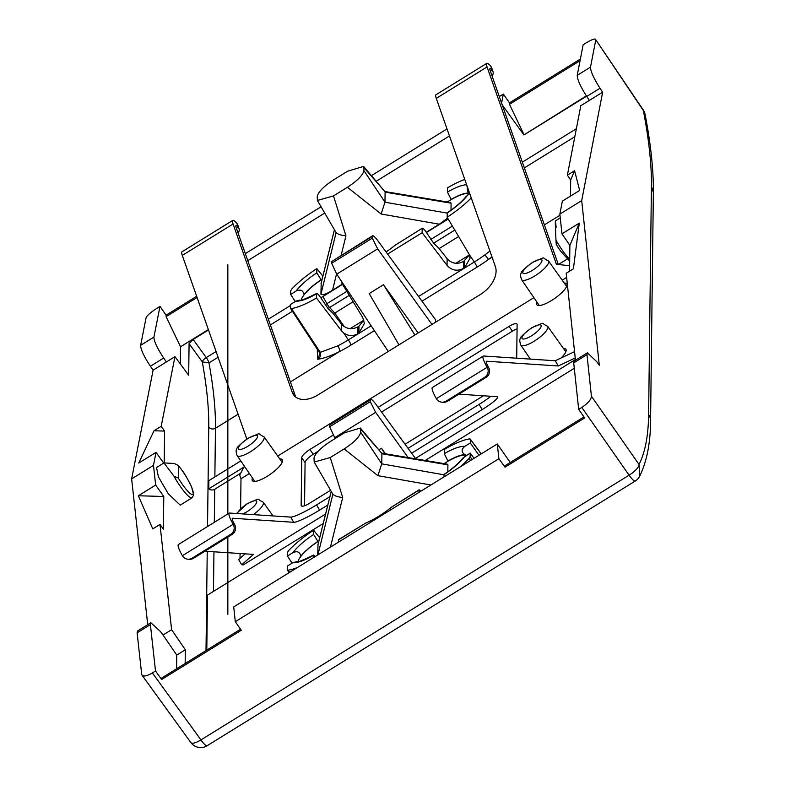 <?xml version="1.0" encoding="UTF-8"?>
<svg xmlns="http://www.w3.org/2000/svg" width="785" height="785" viewBox="0 0 785 785"><rect width="100%" height="100%" fill="white"/><g stroke="black" fill="none" stroke-linecap="round" stroke-linejoin="round"><path stroke-width="1.18" d="M448.068 461.217L444.251 453.691A31.272 8.713 145.1 0 1 464.779 446.39C461.227 449.324 461.256 452.082 464.897 454.672L466.525 455.3M462.856 458.126L470.166 453.043L474.071 458.312M443.967 476.917L444.104 474.326C452.543 468.655 458.852 463.179 463.032 457.91M338.453 539.697L338.315 542.249M421.005 491.125L419.121 489.82L418.964 492.381M338.335 539.992L365.575 523.163A34.982 9.744 -34.9 0 0 391.764 506.963L418.994 490.125M419.151 489.791L391.764 506.963M365.575 523.163L338.413 539.717M208.496 329.975L193.159 339.454L189.077 343.604L188.685 375.25L174.947 356.665L161.19 426.314L164.585 431.073L164.193 462.807M164.585 431.073L153.978 430.779L138.749 463.052L156.048 452.356L163.692 463.101M156.048 452.356L153.477 465.368L155.656 485.051L163.78 496.483L163.378 529.188L159.993 524.419L171.601 629.727L163.035 635.026L160.336 631.375L150.838 622.75L150.396 624.605L155.508 671.018L161.651 679.486L161.671 678.014L240.563 629.227M185.162 663.482L185.329 649.764L171.601 629.727M163.977 462.924L156.529 467.497L158.403 476.838L168.294 493.794L180.236 505.138L192.06 497.778A22.206 4.17 58.3 0 1 180.295 486.366A22.206 4.17 58.3 0 1 173.985 476.23L163.977 462.924L174.142 463.464L178.352 465.476L182.454 470.863C184.357 473.1 187.438 478.536 191.687 487.171L193.65 495.001L192.06 497.778M323.224 523.526L207.475 595.099L206.798 650.108M240.779 460.913L208.879 480.636L208.781 488.81A4.867 4.582 -179.3 0 0 214.717 489.251L240.681 473.198M385.474 453.799L381.471 448.245L378.87 449.854M408.18 457.606L375.642 412.38L370.294 401.665L370.549 399.3M335.264 438.481L334.734 437.677L375.642 412.38M384.885 453.701L381.471 448.245M370.569 399.29L329.886 424.45L329.651 426.795L334.734 437.677M415.765 458.882L375.75 404.089C372.463 399.781 370.648 398.387 370.314 399.918L329.68 425.048M435.459 322.282L435.489 319.642L377.752 240.583C374.465 236.265 372.649 234.882 372.316 236.403L372.551 235.794M431.995 324.431L377.644 248.865L372.296 238.159L372.316 236.403L331.682 261.533L331.653 263.279L336.736 274.161L377.644 248.865M388.271 351.464L336.736 274.161M418.17 332.977L383.482 284.739L369.195 293.57L398.966 344.85M414.882 335.009L383.482 284.739M331.682 261.533L372.571 235.775M575.464 360.197L566.181 273.278L573.393 268.813L579.271 223.136L561.962 233.832L569.881 245.391L569.557 271.188M561.962 233.832L559.852 214.109L581.695 200.607L602.644 92.218L600.015 88.244C593.695 78.264 590.526 71.229 590.506 67.147L595.795 39.77L643.386 110.587C648.989 139.897 651.668 165.095 651.422 186.173L648.616 414.588C648.351 435.655 645.172 452.288 639.059 464.494L591.429 396.248L586.984 354.663L587.415 352.818L596.669 361.591L599.298 365.28L581.695 200.607M602.644 92.218L580.802 105.73L567.378 175.173L574.591 170.708L579.664 190.431L562.364 201.127L559.852 214.109M567.378 175.173L570.675 179.991L570.479 196.113M497.268 443.967L233.714 606.923L235.294 621.691L498.897 458.705L497.268 443.967L510.25 462.483M319.672 537.794L313.647 530.258L313.598 534.477L317.994 541.522M300.822 556.457L300.841 556.114C299.831 551.904 297.191 550.746 292.933 552.65L287.428 556.055L287.467 552.434L288.497 550.717A43.783 12.197 -34.9 0 1 313.647 530.258M207.534 526.519L208.751 426.952A4.867 4.582 -179.3 0 0 215.463 428.237C215.689 409.691 213.52 387.908 208.977 362.886L218.083 357.253M180.324 363.946L180.54 346.774L208.359 329.572M153.477 465.368L131.635 478.879L153.104 370.167L174.947 356.665M153.978 430.779L161.19 426.314M131.635 478.879L147.717 624.674M163.78 496.483L138.346 495.757L152.781 528.884L159.993 524.419M138.346 495.757L155.656 485.051M163.035 635.026L176.762 655.063L185.329 649.764M176.762 655.063L176.596 668.781M586.581 96.202L523.919 134.951L586.356 95.858M570.675 179.991L574.591 170.708M569.881 245.391L579.271 223.136M556.123 227.287C555.132 216.405 555.073 220.663 555.966 240.053A22.206 4.17 58.3 0 0 562.266 250.189A22.206 4.17 58.3 0 0 569.704 259.276M161.651 679.486L241.27 630.257L235.294 621.691M583.942 416.913L505.049 465.691L505.03 467.173L498.897 458.705M315.374 556.437L313.47 555.103L313.313 557.713M289.665 572.324L287.251 569.733L287.3 566.113L292.805 562.708L296.514 561.736M523.919 134.951L502.233 104.935M449.481 135.952L376.162 181.286M324.735 213.078L247.795 260.659M180.54 346.774L166.096 316.649L197.084 297.486M196.662 296.288L166.106 315.177L166.096 316.649M166.106 315.177L159.983 306.395L153.919 337.089C153.938 341.171 157.186 348.147 163.682 358.029L166.381 361.963M150.857 622.731L137.581 630.944L137.12 632.818L141.692 674.325C142.625 676.935 146.187 676.474 152.388 672.951L155.508 671.018M153.104 370.167L150.406 366.232C143.91 356.361 140.662 349.384 140.643 345.302L146.059 317.846C147.05 315.501 150.651 312.332 156.863 308.319L159.983 306.395M178.323 478.075A19.772 3.719 58.3 0 0 182.326 484.296A19.772 3.719 58.3 0 0 193.277 493.215A19.772 3.719 58.3 0 0 182.493 471A19.772 3.719 58.3 0 0 178.48 465.721L178.323 478.075L173.985 476.23M341.504 281.324L341.495 282.58L342.093 282.207M387.604 254.075L422.144 232.713L422.193 228.513C422.713 227.738 424.165 229.122 426.54 232.645L433.742 243.311L438.766 248.08L447.136 258.716C451.846 263.711 457.341 264.623 463.611 261.454L469.538 254.782M386.063 251.965A34.982 9.744 -34.9 0 0 394.963 245.342L422.33 228.2M589.368 100.431L586.738 96.447C580.419 86.468 577.25 79.442 577.23 75.35L583.147 44.745L586.267 42.822C592.4 39.191 595.58 38.18 595.795 39.77L643.268 109.998A12.158 2.904 146.1 0 1 643.386 110.587L645.113 114.502C650.843 144.332 653.591 170.345 653.356 192.521L650.569 420.937A12.158 11.451 -179.3 0 0 648.616 414.588M523.919 134.461L509.475 104.336L580.066 60.69M580.39 59.032L509.494 102.864L509.475 104.336M509.494 102.864L503.362 94.082L501.438 103.826M505.03 467.173L584.658 417.934L578.682 409.377L581.803 407.444C587.945 403.343 591.154 399.604 591.429 396.248M574.139 361.022L573.707 362.876L578.682 409.377M555.966 240.053L556.251 244.488L560.294 250.758L569.684 261.199M245.322 253.624L321.075 206.779M371.393 175.673L447.008 128.917M499.299 96.584L503.362 94.082M142.016 675.178L141.692 674.325M319.142 351.994L320.045 351.994L291.461 308.574L290.46 308.113L291.461 308.574A43.783 12.197 -34.9 0 0 316.492 298.015L341.397 330.711L341.475 324.048L333.105 313.392L328.091 308.613L320.888 297.937C318.504 294.404 317.052 293.021 316.541 293.796A31.272 8.713 145.1 0 1 296.014 301.087L299.723 300.115M299.585 300.115C299.262 301.411 304.953 299.193 316.669 293.482L316.492 298.015M422.359 228.18L394.963 245.342M466.054 196.515L469.764 193.66M422.144 232.713L447.048 265.379C451.758 270.54 457.253 271.541 463.533 268.391L464.563 267.744L470.038 258.226L469.636 255.086L447.146 217.229L447.303 212.715M466.928 185.594L468.096 193.061L469.734 193.679M451.247 199.567L447.46 192.07L447.509 187.85A43.783 12.197 -34.9 0 1 464.759 179.431M304.021 294.905L304.04 294.493C303.03 290.283 300.4 289.125 296.131 291.029A31.272 8.713 145.1 0 1 316.797 272.856L321.242 279.941M322.87 276.163L316.846 268.637A43.783 12.197 -34.9 0 0 291.706 289.106L290.676 290.813L290.627 294.434L296.131 291.029M316.797 272.856L316.846 268.637M341.397 330.711L343.653 332.977C348.255 336.137 352.995 336.382 357.872 333.713L358.912 333.075L358.99 326.138L357.96 326.786C353.083 329.455 348.344 329.278 343.742 326.236L341.475 324.048M363.887 320.113L358.99 326.138M358.912 333.075L364.387 323.548L362.719 317.523L341.495 282.58M290.46 308.113L290.499 304.492L296.014 301.087M295.288 301.538L290.627 294.434M478.987 455.271L470.293 442.985L470.333 439.364L481.166 453.926M464.779 446.39L470.293 442.985M444.251 453.691L444.31 449.471A43.783 12.197 -34.9 0 1 469.332 438.913L470.333 439.364L469.332 438.913M292.089 563.149L287.428 556.055M320.045 351.994L320.27 352.357C320.79 356.184 319.897 358.48 317.601 359.236C323.391 358.559 330.613 356.047 339.257 351.69A51.457 14.336 -34.9 0 0 350.885 345.145L374.376 330.622M422.006 301.175L476.858 267.253A51.457 14.336 -34.9 0 0 488.505 259.413L491.959 256.823M319.328 352.269L319.77 354.271L317.601 359.236L317.277 349.197M319.132 351.886L320.27 352.357L337.844 345.812A4.867 2.119 -116.8 0 1 339.257 351.69L290.401 381.902M447.146 217.229A43.783 12.197 -34.9 0 0 471.245 197.869M469.636 255.086L474.346 261.994A46.6 12.982 -34.9 0 0 484.894 254.889L489.928 251.053M459.824 467.124A43.783 12.197 -34.9 0 0 469.096 458.381L470.127 456.664L470.166 453.043M287.251 569.733L288.262 570.185A43.783 12.197 -34.9 0 0 297.456 567.516M470.568 460.481L469.096 458.381M425.215 460.461L574.286 368.293M558.39 264.535L567.133 259.128M208.781 488.81L243.988 467.046M569.586 265.723L556.428 264.319L487.073 66.951A13.374 2.512 58.3 0 1 486.769 63.349A13.374 2.512 58.3 0 1 490.851 66.323L492.195 70.14A7.301 1.374 58.3 0 0 489.968 68.521A7.301 1.374 58.3 0 0 490.134 70.493L558.312 264.525M342.574 284.356L322.91 296.514A26.454 7.369 145.1 0 1 320.79 297.78M301.136 299.988A26.454 7.369 145.1 0 1 322.066 279.401M448.245 219.025L426.451 232.497M447.264 201.981L449.108 200.842A26.454 7.369 145.1 0 1 469.597 193.767M384.866 191.55L450.433 202.51L451.09 203.178L451.012 210.164M426.284 232.242L439.276 224.206L447.656 218.053M336.559 273.906L332.536 290.205L342.417 284.101M332.536 290.205C326.383 294.081 322.507 295.405 320.928 294.179L321.202 282.992M333.478 313.872A25.238 7.036 -34.9 0 0 334.773 313.087L329.582 307.504A30.664 8.547 -34.9 0 1 327.953 308.495M353.132 301.734L334.773 313.087L344.281 326.619M458.793 236.403L439.139 248.56M385.101 192.207L384.974 202.147L363.906 170.581L363.936 167.627L384.944 191.648L363.553 166.42L347.618 171.208L333.694 179.814C323.724 186.349 318.229 191.923 317.209 196.525L317.405 200.46L333.497 195.897L347.412 187.291C357.391 180.746 362.886 175.183 363.906 170.581M363.936 167.627L363.553 166.42M384.974 202.147L381.147 214.011L347.412 187.291M333.497 195.897L345.94 235.843L341.171 255.194M336.147 232.458C337.442 234.165 340.7 235.294 345.94 235.843M238.1 233.086A7.301 5.436 160.6 0 0 238.993 228.533A7.301 5.436 160.6 0 0 238.208 227.179A7.301 1.374 58.3 0 0 235.981 225.56A7.301 1.374 58.3 0 0 236.148 227.522L295.268 395.777A24.325 15.553 -40.9 0 0 295.876 397.19M230.731 534.31A7.301 7.104 -86.2 0 0 233.184 524.292L182.385 555.702A7.301 7.104 93.8 0 0 192.129 558.184L230.731 534.31L232.124 534.408A7.301 7.104 -86.2 0 0 234.568 524.39A7.301 1.374 -121.7 0 1 232.399 518.296A7.301 1.374 -121.7 0 1 232.586 518.247L232.281 518.443M574.551 351.66L555.24 360.757L483.531 356.007A13.374 2.512 -121.7 0 0 483.187 356.086A13.374 2.512 -121.7 0 0 487.161 367.262L488.555 367.351A7.301 1.374 -121.7 0 1 486.386 361.257A7.301 1.374 -121.7 0 1 486.572 361.218L486.258 361.404M238.993 228.533L237.659 224.706A7.301 5.436 160.6 0 0 236.864 223.362A13.374 2.512 58.3 0 0 232.782 220.389L181.992 251.799A13.374 2.512 58.3 0 0 182.297 255.4L246.814 439.021M232.782 220.389A13.374 2.512 58.3 0 0 233.086 223.99L292.206 392.245A24.325 15.553 -40.9 0 0 294.139 395.601A24.325 15.553 -40.9 0 0 317.905 394.973L480.449 294.463A24.325 15.553 -40.9 0 0 495.394 266.615L436.274 98.36L487.073 66.951M486.769 63.349L435.969 94.759A13.374 2.512 58.3 0 0 436.274 98.36M182.385 555.702A13.374 2.512 -121.7 0 1 178.401 544.525L229.2 513.125A13.374 2.512 -121.7 0 1 229.544 513.047L290.685 517.099A24.325 3.179 -30.3 0 0 316.551 504.902L329.916 496.64M234.568 524.39L233.184 524.292A13.374 2.512 -121.7 0 1 229.2 513.125M436.362 398.662A7.301 7.104 -86.2 0 0 446.106 401.145L484.718 377.271A7.301 7.104 93.8 0 0 487.161 367.262L436.362 398.662A13.374 2.512 -121.7 0 1 432.388 387.496L483.187 356.086M490.821 396.268A24.325 3.179 -30.3 0 1 479.105 404.393L408.053 448.323M458.95 394.158L496.905 396.67A24.325 3.179 -30.3 0 1 497.592 396.965A24.325 3.179 -30.3 0 1 482.147 409.603L479.105 404.393M232.586 518.247L293.718 522.3A24.325 3.179 -30.3 0 0 319.593 510.103L327.836 505.01M411.615 453.21L482.147 409.603M563.434 348.452A18.241 5.083 145.1 0 1 565.926 349.247A18.241 5.083 145.1 0 1 561 358.048M564.238 283.051A18.241 5.083 145.1 0 1 566.731 283.836A18.241 5.083 145.1 0 1 551.698 300.41A18.241 5.083 145.1 0 1 536.812 304.717A18.241 5.083 145.1 0 1 536.93 302.107M279.774 458.931A18.241 5.083 145.1 0 1 282.266 459.725A18.241 5.083 145.1 0 1 267.234 476.299A18.241 5.083 145.1 0 1 252.348 480.606A18.241 5.083 145.1 0 1 252.466 477.986M517.07 328.876A9.724 2.708 -34.9 0 0 512.369 331.172L509.033 326.383A9.724 2.708 -34.9 0 1 516.972 324.087A9.724 2.708 -34.9 0 1 517.119 324.627L516.707 358.205M304.551 505.766L305.08 462.591A9.724 2.708 -34.9 0 1 313.254 454.289L318.131 451.277M381.559 412.056L512.369 331.172M313.254 454.289L309.908 449.501L333.144 435.135M378.115 407.337L509.033 326.383M309.908 449.501A9.724 2.708 -34.9 0 0 301.744 457.802L301.165 505.216A9.724 2.708 -34.9 0 0 301.312 505.756A9.724 2.708 -34.9 0 0 309.251 503.46L330.573 490.282M566.623 277.419L562.178 280.166M533.888 297.662L277.723 456.046M249.424 473.541L240.995 478.752L240.622 508.641M240.073 553.523L240.014 558.361M483.413 395.777L405.06 444.222M575.395 359.55L415.451 458.45M325.598 513.998L243.34 564.866L241.692 564.758L253.506 554.406L204.963 551.198M575.228 357.98L558.282 365.967L555.24 360.757M240.995 478.752L239.69 475.053L244.42 466.231M241.692 564.758L238.65 559.548L245.155 553.857M558.282 365.967L486.572 361.218M232.124 534.408L193.512 558.272A7.301 7.104 93.8 0 1 189.391 559.303L187.998 559.214M488.555 367.351A7.301 7.104 93.8 0 1 486.101 377.369L447.499 401.233A7.301 7.104 -86.2 0 1 443.368 402.273L441.984 402.175M492.087 76.047A7.301 5.436 160.6 0 0 492.98 71.494L491.636 67.667A7.301 5.436 160.6 0 0 490.851 66.323M492.98 71.494A7.301 5.436 160.6 0 0 492.195 70.14L490.399 71.249M297.917 561.609A26.454 7.369 145.1 0 1 318.896 540.943M444.094 463.631L445.949 462.483A26.454 7.369 145.1 0 1 466.339 455.418M381.687 453.171L447.264 464.161L447.921 464.838L447.793 471.785M317.709 554.985L318.023 544.545M381.922 453.828L381.745 463.807L360.688 432.221L360.747 429.267L381.765 453.269L360.354 428.041L344.458 432.8L330.534 441.396C320.565 447.931 315.05 453.504 314.01 458.116L314.186 462.08L330.25 457.537L344.164 448.941C354.143 442.406 359.648 436.833 360.688 432.221M360.747 429.267L360.354 428.041M381.745 463.807L377.899 475.671L344.164 448.941M330.25 457.537L342.692 497.474L330.446 547.116M332.918 494.069C334.194 495.786 337.452 496.925 342.692 497.474M227.846 264.702L227.846 513.959M227.846 537.048L227.846 614.292M464.897 454.672A27.063 7.536 -34.9 0 0 447.931 461.04M464.661 456.448A31.272 8.713 145.1 0 1 443.996 474.621M207.23 551.345L206.013 650.588M208.751 426.952C208.967 408.494 206.818 386.809 202.294 361.905L189.077 343.604M214.717 489.251L214.315 522.329M213.952 551.786L213.461 591.39M238.11 414.235L215.463 428.237L214.864 476.937M253.388 514.626A16.406 4.573 -34.9 0 0 263.22 502.194L272.994 515.922M548.48 260.905C540.159 257.264 548.195 256.126 532.554 262.318C524.262 268.715 520.543 272.258 521.397 272.945C520.269 273.72 520.337 275.967 521.583 279.686A16.406 4.573 -34.9 0 0 534.968 275.82A16.406 4.573 -34.9 0 0 548.48 260.905L566.633 286.417M264.025 436.784C255.704 433.143 263.74 432.005 248.089 438.207C239.798 444.604 236.079 448.137 236.933 448.824C235.814 449.599 235.873 451.846 237.119 455.565A16.406 4.573 -34.9 0 0 250.513 451.699A16.406 4.573 -34.9 0 0 264.025 436.784L282.168 462.296M547.675 326.315C539.354 322.664 547.4 321.526 531.749 327.728C523.458 334.125 519.739 337.668 520.592 338.355C519.474 339.12 519.533 341.367 520.779 345.086A16.406 4.573 -34.9 0 0 534.163 341.22A16.406 4.573 -34.9 0 0 547.675 326.315L565.828 351.817M317.905 541.434A27.063 7.536 -34.9 0 0 300.841 556.114M313.598 534.477A31.272 8.713 -34.9 0 0 292.933 552.65M216.071 351.523L206.259 357.587A4.867 1.511 -35.8 0 0 202.294 361.905L208.977 362.886A4.867 0.913 58.3 0 0 206.259 357.587L193.159 339.454M270.374 324.921L292.432 311.282M524.36 167.892L574.816 136.688M268.362 319.191L290.489 305.512M522.339 162.152L576.347 128.76M242.781 513.92A11.539 3.218 -34.9 0 0 247.079 511.673A11.539 3.218 -34.9 0 0 256.764 501.831A11.539 3.218 -34.9 0 0 247.177 503.911A11.539 3.218 -34.9 0 0 237.502 513.576M532.338 270.383A11.539 3.218 -34.9 0 0 542.023 260.551A11.539 3.218 -34.9 0 0 532.436 262.632A11.539 3.218 -34.9 0 0 522.751 272.464A11.539 3.218 -34.9 0 0 532.338 270.383M247.874 446.263A11.539 3.218 -34.9 0 0 257.568 436.431A11.539 3.218 -34.9 0 0 247.972 438.511A11.539 3.218 -34.9 0 0 238.287 448.353A11.539 3.218 -34.9 0 0 247.874 446.263M531.533 335.794A11.539 3.218 -34.9 0 0 541.228 325.952A11.539 3.218 -34.9 0 0 531.631 328.032A11.539 3.218 -34.9 0 0 521.946 337.874A11.539 3.218 -34.9 0 0 531.533 335.794M329.651 426.795L370.294 401.665M331.653 263.279L372.296 238.159M292.805 562.708A31.272 8.713 -34.9 0 0 313.333 555.417M150.406 366.232L163.682 358.029M586.738 96.447L600.015 88.244M556.251 244.41A19.772 3.719 58.3 0 0 560.255 250.621M152.388 672.951L200.94 739.912A12.158 3.866 144.1 0 1 190.853 742.541A12.158 12.158 0 0 0 207.103 745.75A12.158 2.286 -121.7 0 1 200.94 739.912L629.079 475.19L581.803 407.444M140.643 345.302L153.919 337.089M137.12 632.818L150.396 624.605M447.205 213.01A31.272 8.713 -34.9 0 0 467.86 194.837M451.13 199.419A27.063 7.536 145.1 0 1 468.096 193.061M466.624 184.72A31.272 8.713 -34.9 0 0 447.46 192.07M304.04 294.493A27.063 7.536 145.1 0 1 321.114 279.813M577.23 75.35L590.506 67.147M573.707 362.876L586.984 354.663M651.422 186.173L653.356 192.521M650.559 421.202A12.158 11.451 -179.3 0 0 650.569 420.937C650.441 443.103 646.82 461.511 639.706 476.152L639.059 464.494A12.158 3.905 -34.9 0 1 629.079 475.19A12.158 2.286 -121.7 0 0 635.232 481.028L207.093 745.75A12.158 2.286 -121.7 0 0 207.279 745.544M357.872 333.713L357.96 326.786M447.048 265.379L447.136 258.716M463.533 268.391L463.611 261.454M464.563 267.744L464.651 260.816M484.894 254.889L488.505 259.413L492.087 257.195M544.378 224.863L559.97 215.227M343.653 332.977L348.373 339.885L371.158 325.795M418.572 296.475L474.346 261.994A4.867 0.913 58.3 0 1 476.858 267.253M337.844 345.812A46.6 12.982 -34.9 0 0 348.373 339.885A4.867 0.913 -121.7 0 1 350.885 345.145M472.128 459.51L470.127 456.664M363.867 320.162L350.169 328.63M469.528 254.831L455.83 263.299M349.247 295.346L329.582 307.504A4.867 0.913 58.3 0 1 326.903 303.677A30.664 8.547 145.1 0 1 325.108 304.766M454.908 230.015L433.614 243.183M452.494 226.031L430.769 239.464M346.823 291.363L326.903 303.677L322.91 296.514M385.101 192.148L451.09 203.178M384.974 202.206L447.195 213.118M381.147 214.011L439.276 224.206M336.108 232.635L320.928 294.179M334.439 229.769L321.055 283.581M236.413 228.288L238.208 227.179L236.864 223.362M182.297 255.4L233.086 223.99M295.268 395.777L292.206 392.245M319.593 510.103L316.551 504.902M293.718 522.3L290.685 517.099M305.08 462.591L301.744 457.802M301.764 506.089L301.165 505.216M192.129 558.184L193.512 558.272M484.718 377.271L486.101 377.369M446.106 401.145L447.499 401.233M381.922 453.769L447.921 464.838M381.745 463.866L443.996 474.807M377.899 475.671L430.906 484.993M332.869 494.246L317.915 554.858M331.241 491.439L317.886 545.124M521.583 279.686L539.266 305.512M237.119 455.565L254.801 481.401M520.779 345.086L530.375 359.108M263.22 502.194C254.899 498.544 262.936 497.415 247.285 503.607L236.52 513.508M555.407 220.899L560.255 217.887M313.47 555.093C301.754 560.814 296.053 563.022 296.377 561.726M141.997 675.159L190.853 742.541M466.231 196.289C462.061 201.559 455.751 207.034 447.303 212.706M574.11 361.041L587.386 352.828M645.113 114.502A12.158 12.158 0 0 0 643.268 109.998M635.232 481.038A12.158 12.158 0 0 0 639.706 476.142M319.191 352.131L319.77 354.271M319.053 351.915L290.519 308.377M289.086 572.687L287.32 569.988M481.254 453.867L470.244 439.08M336.284 232.929L317.405 200.46M334.42 229.73L321.094 283.307M333.046 494.55L314.196 462.08M331.221 491.4L317.915 544.859"/></g></svg>
